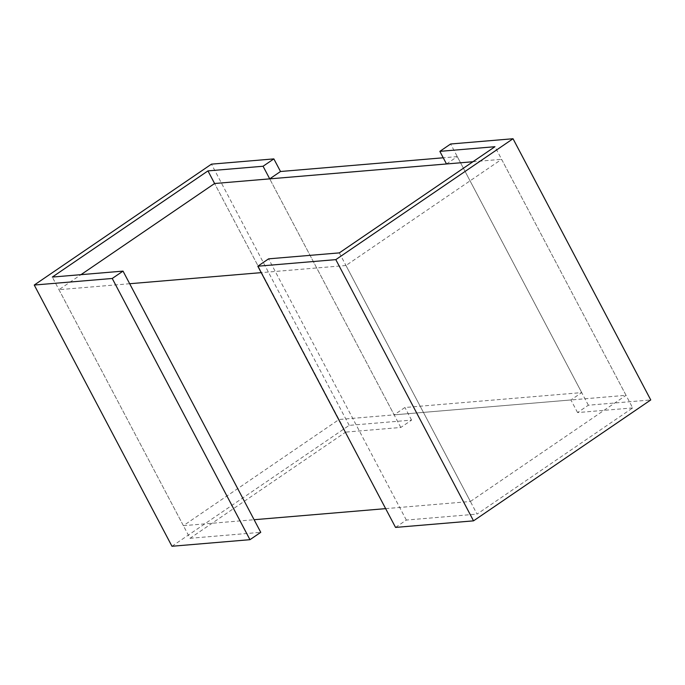 <?xml version="1.0" encoding="UTF-8"?>
<svg xmlns="http://www.w3.org/2000/svg" width="685" height="685" viewBox="0 0 685 685"><rect width="100%" height="100%" fill="white"/><g stroke="black" fill="none" stroke-linecap="round" stroke-linejoin="round"><path stroke-width="0.51" stroke-dasharray="3.42 2.57" d="M385.638 508.638L470.398 501.488L345.968 265.497L501.608 159.322L626.039 395.313L339.032 419.503L214.602 183.511L345.677 432.115L190.036 538.29L52.317 277.074M470.398 501.488L626.039 395.313M345.968 265.497L261.216 272.639M129.679 283.727L58.961 289.686L80.993 274.659M472.933 161.737L501.608 159.322M58.961 289.686L183.392 525.678L339.032 419.503M183.392 525.678L254.101 519.718M190.036 538.29L260.754 532.331M171.969 546.262L349.187 425.368L411.582 420.11L400.793 427.466L345.677 432.115M400.793 427.466L269.719 178.862L394.14 414.862L404.929 407.498L581.711 392.599L570.922 399.963L394.14 414.862M349.187 425.368L211.468 164.152M411.582 420.11L404.929 407.498M339.323 252.885L477.043 514.101L632.683 407.926L494.964 146.71M395.545 527.416L406.333 520.061L477.043 514.101M406.333 520.061L268.606 258.844M632.683 407.926L577.575 412.575L588.355 405.212L650.75 399.954M577.575 412.575L570.922 399.963M588.355 405.212L450.636 143.996M446.5 163.963L457.28 156.608L581.711 392.599M457.28 156.608L443.238 157.79"/><path stroke-width="1.03" d="M261.216 272.639L129.679 283.727M80.993 274.659L214.602 183.511L472.933 161.737M254.101 519.718L385.638 508.638M249.965 539.686L171.969 546.262L34.25 285.046L112.237 278.47L249.965 539.686L260.754 532.331L123.026 271.114L52.317 277.074L207.957 170.899L214.602 183.511M112.237 278.47L123.026 271.114M443.238 157.79L280.507 171.507L269.719 178.862L263.066 166.249L273.854 158.894L211.468 164.152L34.25 285.046M207.957 170.899L263.066 166.249M280.507 171.507L273.854 158.894M494.964 146.71L339.323 252.885L268.606 258.844L257.825 266.208L335.813 259.632L513.031 138.738L450.636 143.996L439.847 151.359L494.964 146.71M513.031 138.738L650.75 399.954L473.532 520.848L335.813 259.632M473.532 520.848L395.545 527.416L257.825 266.208M269.719 178.862L446.5 163.963L439.847 151.359"/></g></svg>
